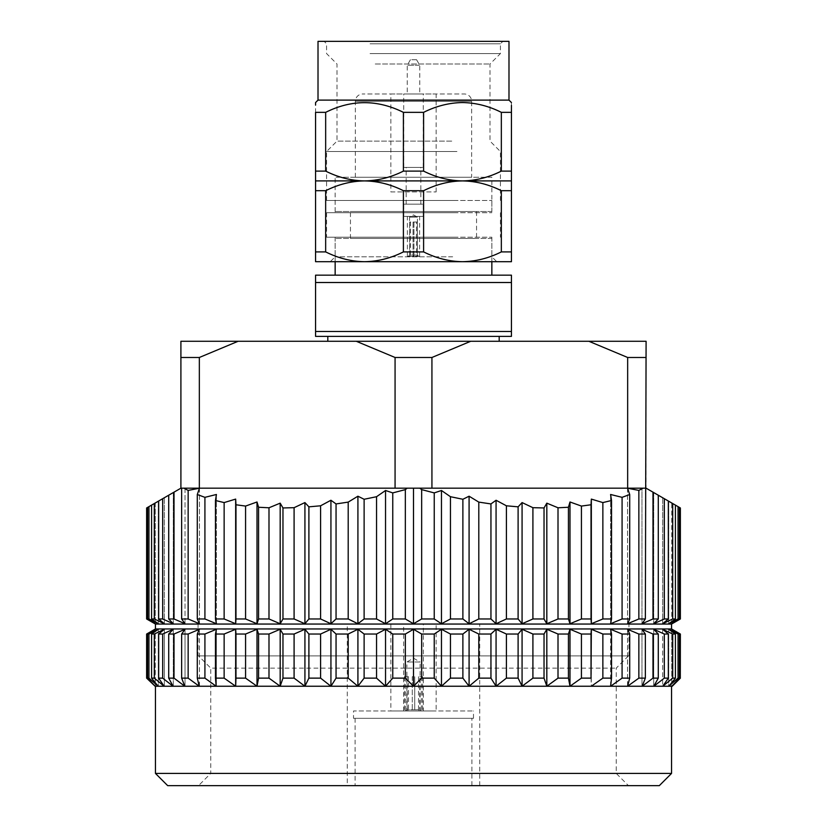 <?xml version="1.0" encoding="UTF-8"?>
<svg xmlns="http://www.w3.org/2000/svg" width="827" height="827" viewBox="0 0 827 827"><rect width="100%" height="100%" fill="white"/><g stroke="black" fill="none" stroke-linecap="round" stroke-linejoin="round"><path stroke-width="0.62" stroke-dasharray="4.13 3.1" d="M315.563 180.906L462.469 180.906C449.288 180.731 436.336 177.464 423.6 171.117L403.4 171.117C390.737 177.443 377.784 180.71 364.531 180.906C351.32 180.72 338.367 177.454 325.662 171.117L315.563 171.117L315.563 190.696L325.662 190.696C338.357 184.359 351.32 181.092 364.531 180.906C377.774 181.103 390.726 184.369 403.4 190.696L423.6 190.696C436.222 184.38 449.175 181.113 462.469 180.906L511.437 180.906L511.437 171.117L501.338 171.117C488.716 177.433 475.752 180.7 462.469 180.906C475.649 181.082 488.602 184.349 501.338 190.696L511.437 190.696L511.437 261.704L462.469 261.704C475.721 261.508 488.674 258.241 501.338 251.904L511.437 251.904M371.881 261.704L496.748 261.704L371.881 261.704M452.669 256.804L335.152 256.804L452.669 256.804M508.987 100.108L318.013 100.108M511.437 171.117L511.437 112.348L501.338 112.348C475.473 99.447 449.568 99.447 423.6 112.348L403.4 112.348C390.809 106.032 377.856 102.775 364.531 102.558C351.248 102.765 338.295 106.032 325.662 112.348L315.563 112.348L315.563 105.122M370.041 53.59L500.418 53.59L370.041 53.59M375.241 63.999L490.008 63.999L375.241 63.999M456.959 151.527L326.582 151.527L456.959 151.527M451.759 141.117L336.992 141.117L451.759 141.117M456.959 200.496L326.582 200.496L456.959 200.496M456.959 237.215L326.582 237.215L456.959 237.215M456.959 212.735L326.582 212.735L456.959 212.735M374.331 237.215L491.848 237.215L374.331 237.215M458.179 41.35L324.132 41.35L458.179 41.35M370.041 43.8L500.418 43.8L370.041 43.8M508.987 41.35L318.013 41.35M374.331 212.735L491.848 212.735L374.331 212.735M374.331 200.496L491.848 200.496L374.331 200.496M511.437 190.696L511.437 180.906M501.338 190.696L501.338 251.904M423.6 190.696L423.6 251.904C436.149 258.22 449.102 261.477 462.469 261.704L364.531 261.704C377.856 261.487 390.809 258.231 403.4 251.904L423.6 251.904M403.4 190.696L403.4 251.904M325.662 190.696L325.662 251.904C338.284 258.231 351.248 261.497 364.531 261.704L315.563 261.704L315.563 251.904L325.662 251.904M315.563 190.696L315.563 251.904M511.437 102.558L511.437 105.349M501.338 112.348L501.338 171.117M423.6 112.348L423.6 171.117M403.4 112.348L403.4 171.117M325.662 112.348L325.662 171.117M315.563 112.348L315.563 171.117M416.488 255.088L413.934 255.088L413.438 256.318L418.638 256.318L416.984 256.318L416.488 255.088L416.488 222.039L413.066 222.039L413.945 222.039L413.945 256.318L407.38 256.318L409.634 256.318L409.634 222.039L413.055 222.039L413.055 256.318L419.62 256.318L417.366 256.318L417.366 222.039L413.945 222.039M413.934 255.088L413.934 222.039L410.512 222.039L410.512 255.088L409.582 255.088L413.066 255.088L413.066 222.039M409.861 217.139L417.418 217.139L409.861 217.139M407.814 216.405L419.62 216.405L407.814 216.405M416.343 59.709L410.44 59.709L416.343 59.709M419.31 65.25L407.246 65.25L419.31 65.25M404.403 216.405L423.29 216.405L404.403 216.405M422.597 204.166L403.71 204.166L422.597 204.166M420.323 204.166L406.15 204.166L420.323 204.166M420.323 167.436L406.15 167.436L420.323 167.436M422.597 167.436L403.71 167.436L422.597 167.436M422.597 93.989L403.71 93.989L422.597 93.989M419.31 93.989L407.246 93.989L419.31 93.989M413.066 255.088L413.562 256.318L408.362 256.318L410.016 256.318L410.512 255.088M417.366 222.039L416.488 222.039M413.934 222.039L413.055 222.039M409.634 222.039L410.512 222.039M390.851 191.926L436.149 191.926L390.851 191.926L390.851 93.989L436.149 93.989L390.851 93.989M436.149 191.926L436.149 93.989M335.152 275.164L491.848 275.164L335.152 275.164M491.848 261.704L491.848 238.445L335.152 238.445L491.848 238.445M335.152 261.704L335.152 238.445M476.548 238.445L350.452 238.445L476.548 238.445L476.548 211.516L350.452 211.516L476.548 211.516M350.452 238.445L350.452 211.516M491.848 211.516L335.152 211.516L491.848 211.516L491.848 177.236L335.152 177.236L491.848 177.236M335.152 211.516L335.152 177.236M471.648 177.236L355.352 177.236L471.648 177.236L471.648 101.339A7.35 7.35 0 0 0 464.298 93.989L362.702 93.989L464.298 93.989M355.352 177.236L355.352 101.339A7.35 7.35 0 0 1 362.702 93.989M327.812 336.372L499.188 336.372L327.812 336.372M327.812 341.272L499.188 341.272L327.812 341.272M680.373 507.964L680.373 618.968M146.627 634.04L155.29 629.264L155.29 686.245L154.742 686.245M147.588 678.13L147.588 634.04L148.953 634.04L148.953 678.13L147.588 678.13L155.135 686.245L146.627 678.13M390.851 710.972L436.149 710.972L390.851 710.972L390.851 624.054L436.149 624.054L436.149 710.972M353.511 718.322L473.489 718.322L353.511 718.322L353.511 710.972L473.489 710.972L353.511 710.972M473.489 718.322L473.489 710.972M628.468 655.883L616.229 668.133L616.229 773.41L628.468 785.65L198.532 785.65L210.771 773.41L616.229 773.41L210.771 773.41L210.771 668.133L616.229 668.133L210.771 668.133L198.532 655.883L628.468 655.883L198.532 655.883M155.445 686.245L671.555 686.245L155.445 686.245M198.046 655.883L628.954 655.883L198.046 655.883L198.046 624.054L628.954 624.054L198.046 624.054M628.954 655.883L628.954 624.054M471.897 718.322L355.103 718.322L471.897 718.322L471.897 785.65L355.103 785.65L471.897 785.65M355.103 718.322L355.103 785.65M347.268 785.65L479.732 785.65L347.268 785.65L347.268 624.054L479.732 624.054L347.268 624.054M479.732 785.65L479.732 624.054M680.373 678.13L680.373 634.04M511.437 331.482L315.563 331.482L315.563 336.372L511.437 336.372L511.437 275.164L315.563 275.164L315.563 282.514L511.437 282.514M315.563 282.514L315.563 331.482M652.989 492.158L679.412 507.416L671.71 502.961L679.412 507.416L671.71 502.961L671.71 623.754L679.412 618.968L678.047 618.968L668.681 623.754L675.411 618.968L672.702 618.968L662.665 623.754L668.34 618.968L664.319 618.968L653.723 623.754L658.282 618.968L652.989 618.968L652.989 492.158L646.094 488.178L641.969 488.178L646.094 488.178L646.094 341.272L180.906 341.272L180.906 488.178L174.011 492.158L174.011 618.968L168.718 618.968L173.277 623.754L162.681 618.968L158.66 618.968L164.335 623.754L154.298 618.968L151.589 618.968L158.319 623.754L148.953 618.968L147.588 618.968L155.29 623.754L146.627 618.968M646.094 357.481L627.662 357.481L627.662 488.178L431.932 488.178L431.932 357.481L395.068 357.481L356.272 341.272M470.728 341.272L431.932 357.481M627.662 357.481L588.865 341.272M395.068 357.481L395.068 488.178L199.338 488.178L199.338 357.481L180.906 357.481M238.135 341.272L199.338 357.481M199.338 488.178L183.894 488.178L188.142 490.411L188.142 618.968L181.651 618.968L181.651 488.178L185.031 488.178L181.651 488.178L185.031 488.178L185.031 623.754L174.011 618.968M181.651 618.968L185.031 623.754L185.031 488.178L180.906 488.178M183.894 488.178L181.651 488.178M431.932 488.178L395.068 488.178L413.5 488.178L413.5 623.754L421.656 618.968L421.656 489.615L434.237 492.902L441.463 490.494L450.446 496.707L462.882 499.27L469.085 496.21L478.802 502.113L490.949 503.932L496.066 500.252L506.403 505.793L518.105 506.837L522.075 502.578L532.908 507.685L544.032 507.954L546.823 503.157L558.008 507.778L568.438 507.261L569.989 501.989L581.422 506.072L591.026 504.77L591.336 499.094L602.862 502.578L611.525 500.5L610.584 494.484L622.08 497.337L629.709 494.525L627.538 488.23L638.857 490.411L643.106 488.178L627.662 488.178L645.349 488.178L645.349 618.968L638.857 618.968L638.857 490.411M188.142 490.411L199.462 488.23L197.291 494.525L204.92 497.337L216.416 494.484L215.475 500.5L224.138 502.578L235.664 499.094L235.974 504.77L245.578 506.072L257.011 501.989L258.562 507.261L268.992 507.778L280.177 503.157L282.968 507.954L294.092 507.685L304.925 502.578L308.895 506.837L320.597 505.793L330.934 500.252L336.051 503.932L348.198 502.113L357.915 496.21L364.118 499.27L376.554 496.707L385.537 490.494L392.763 492.902L405.344 489.615L405.344 618.968L392.763 618.968L385.537 623.754L376.554 618.968L364.118 618.968L357.915 623.754L348.198 618.968L336.051 618.968L330.934 623.754L320.597 618.968L308.895 618.968L304.925 623.754L294.092 618.968L282.968 618.968L280.177 623.754L268.992 618.968L258.562 618.968L257.011 623.754L245.578 618.968L235.974 618.968L235.664 623.754L224.138 618.968L215.475 618.968L216.416 623.754L204.92 618.968L197.291 618.968L199.462 623.754L188.142 618.968M405.344 489.615L407.173 488.178M419.827 488.178L421.656 489.615M646.094 488.178L641.969 488.178L645.349 488.178L641.969 488.178L641.969 623.754L645.349 618.968M652.989 618.968L641.969 623.754L641.969 488.178L627.662 488.178M645.349 488.178L643.106 488.178M638.857 678.13L638.857 634.04L645.349 634.04L645.349 678.13L638.857 678.13L627.538 686.245L627.538 629.264L638.857 634.04M622.08 678.13L622.08 634.04L629.709 634.04L629.709 678.13L622.08 678.13L610.822 686.245L611.525 678.13L602.862 678.13L602.862 634.04L611.525 634.04L611.525 678.13M581.422 678.13L581.422 634.04L591.026 634.04L591.026 678.13L581.422 678.13L569.989 686.245L569.989 629.264L581.422 634.04M558.008 678.13L558.008 634.04L568.438 634.04L568.438 678.13L558.008 678.13L546.823 686.245L546.823 629.264L558.008 634.04M532.908 678.13L532.908 634.04L544.032 634.04L544.032 678.13L532.908 678.13L522.302 686.245L522.075 629.264L532.908 634.04M506.403 678.13L506.403 634.04L518.105 634.04L518.105 678.13L506.403 678.13L496.283 686.245L496.066 629.264L506.403 634.04M478.802 678.13L478.802 634.04L490.949 634.04L490.949 678.13L478.802 678.13L469.291 686.245L469.085 629.264L478.802 634.04M450.446 678.13L450.446 634.04L462.882 634.04L462.882 678.13L450.446 678.13L441.639 686.245L441.463 629.264L450.446 634.04M421.656 678.13L421.656 634.04L434.237 634.04L434.237 678.13L421.656 678.13L413.665 686.245L413.5 629.264L421.656 634.04M392.763 678.13L392.763 634.04L405.344 634.04L405.344 678.13L392.763 678.13L385.692 686.245L385.537 629.264L392.763 634.04M364.118 678.13L364.118 634.04L376.554 634.04L376.554 678.13L364.118 678.13L358.039 686.245L357.915 629.264L364.118 634.04M336.051 678.13L336.051 634.04L348.198 634.04L348.198 678.13L336.051 678.13L331.038 686.245L330.934 629.264L336.051 634.04M308.895 678.13L308.895 634.04L320.597 634.04L320.597 678.13L308.895 678.13L304.998 686.245L304.925 629.264L308.895 634.04M282.968 678.13L282.968 634.04L294.092 634.04L294.092 678.13L282.968 678.13L280.239 686.245L280.177 629.264L282.968 634.04M258.562 678.13L258.562 634.04L268.992 634.04L268.992 678.13L258.562 678.13L257.042 686.245L257.011 629.264L258.562 634.04M235.974 678.13L235.974 634.04L245.578 634.04L245.578 678.13L235.974 678.13L235.674 686.245L235.974 634.04M215.475 678.13L215.475 634.04L224.138 634.04L224.138 678.13L215.475 678.13L216.395 686.245L216.416 629.264L216.416 686.245L204.92 678.13L197.291 678.13L197.291 634.04L204.92 634.04L204.92 678.13M181.651 678.13L181.651 634.04L188.142 634.04L188.142 678.13L181.651 678.13L185.031 686.245L185.031 629.264L185.031 686.245L174.011 678.13L168.718 678.13L168.718 634.04L174.011 634.04L174.011 678.13M188.142 634.04L199.462 629.264L199.462 686.245L197.291 678.13M197.291 634.04L199.462 629.264L199.462 686.245L188.142 678.13M204.92 634.04L216.416 629.264L215.475 634.04M224.138 634.04L235.664 629.264M224.138 678.13L235.664 686.245M245.578 634.04L257.011 629.264M245.578 678.13L257.011 686.245M268.992 634.04L280.177 629.264M268.992 678.13L280.177 686.245M294.092 634.04L304.925 629.264M294.092 678.13L304.925 686.245M320.597 634.04L330.934 629.264M320.597 678.13L330.934 686.245M348.198 634.04L357.915 629.264M348.198 678.13L357.915 686.245M376.554 634.04L385.537 629.264M376.554 678.13L385.537 686.245M405.344 634.04L413.5 629.264M405.344 678.13L413.5 686.245M434.237 634.04L441.463 629.264M434.237 678.13L441.463 686.245M462.882 634.04L469.085 629.264M462.882 678.13L469.085 686.245M490.949 634.04L496.066 629.264M490.949 678.13L496.066 686.245M518.105 634.04L522.075 629.264M518.105 678.13L522.075 686.245M544.032 634.04L546.823 629.264M544.032 678.13L546.823 686.245M568.438 634.04L569.989 629.264M568.438 678.13L569.989 686.245M591.026 634.04L591.336 686.245L602.862 678.13M591.336 629.264L602.862 634.04M591.026 678.13L591.336 686.245M611.525 634.04L610.584 629.264L610.605 686.245L591.563 686.245M610.584 686.245L610.584 629.264L622.08 634.04M629.709 634.04L627.538 629.264L627.538 686.245L629.709 678.13M678.047 678.13L678.047 634.04L679.412 634.04L679.412 678.13L678.047 678.13L668.681 686.245L668.681 629.264L678.047 634.04M672.702 678.13L672.702 634.04L675.411 634.04L675.411 678.13L672.702 678.13L662.665 686.245L662.665 629.264L672.702 634.04M664.319 678.13L664.319 634.04L668.34 634.04L668.34 678.13L664.319 678.13L653.723 686.245L653.723 629.264L664.319 634.04M652.989 678.13L652.989 634.04L658.282 634.04L658.282 678.13L652.989 678.13L641.969 686.245L641.969 629.264L652.989 634.04M158.66 678.13L158.66 634.04L162.681 634.04L162.681 678.13L158.66 678.13L164.335 686.245L164.335 629.264L164.335 686.245L154.298 678.13L151.589 678.13L151.589 634.04L154.298 634.04L154.298 678.13M146.699 634.04L146.699 678.13M162.681 634.04L173.277 629.264L173.277 686.245L168.718 678.13M148.953 634.04L158.319 629.264L158.319 686.245L151.589 678.13M151.589 634.04L158.319 629.264L158.319 686.245L155.135 686.245L155.29 629.264L147.588 634.04M158.122 686.245L148.953 678.13M154.298 634.04L164.335 629.264L158.66 634.04M168.718 634.04L173.277 629.264L173.277 686.245L162.681 678.13M174.011 634.04L185.031 629.264L181.651 634.04M645.349 634.04L641.969 629.264L641.969 686.245L645.349 678.13M658.282 634.04L653.723 629.264L653.723 686.245L658.282 678.13M668.34 634.04L662.665 629.264L662.665 686.245L668.34 678.13M675.411 634.04L668.681 629.264L668.681 686.245L675.411 678.13M679.412 634.04L671.71 629.264L671.71 686.245L679.412 678.13M680.301 678.13L671.71 686.245L671.71 629.264M164.128 686.245L158.174 686.245M173.06 686.245L164.222 686.245M184.803 686.245L173.184 686.245M199.235 686.245L184.959 686.245M216.178 686.245L199.421 686.245M235.437 686.245L216.395 686.245M256.773 686.245L235.674 686.245M279.96 686.245L257.042 686.245M304.698 686.245L280.239 686.245M330.717 686.245L304.998 686.245M357.709 686.245L331.038 686.245M385.361 686.245L358.039 686.245M413.335 686.245L385.692 686.245M441.308 686.245L413.665 686.245M468.961 686.245L441.639 686.245M495.962 686.245L469.291 686.245M522.002 686.245L496.283 686.245M546.761 686.245L522.302 686.245M569.958 686.245L547.04 686.245M591.326 686.245L570.227 686.245M627.579 686.245L610.822 686.245M642.041 686.245L627.765 686.245M653.816 686.245L642.197 686.245M662.778 686.245L653.94 686.245M668.826 686.245L662.872 686.245M672.258 686.245L668.878 686.245M671.555 773.41L155.445 773.41M167.685 785.65L659.315 785.65M198.532 785.65L628.468 785.65M436.149 624.054L390.851 624.054M671.555 628.954L155.445 628.954M671.555 624.054L155.445 624.054M638.857 618.968L627.538 623.754L629.709 618.968L622.08 618.968L610.584 623.754L611.525 618.968L602.862 618.968L591.336 623.754L591.026 618.968L581.422 618.968L569.989 623.754L568.438 618.968L558.008 618.968L546.823 623.754L544.032 618.968L532.908 618.968L522.075 623.754L518.105 618.968L506.403 618.968L496.066 623.754L490.949 618.968L478.802 618.968L469.085 623.754L462.882 618.968L450.446 618.968L441.463 623.754L434.237 618.968L421.656 618.968M168.718 618.968L168.718 495.208L174.011 492.158M168.718 495.208L162.681 498.702L162.681 618.968M158.66 618.968L158.66 501.017L162.681 498.702M158.66 501.017L164.335 497.74L154.298 503.54L154.298 618.968M151.589 618.968L151.589 505.101L158.319 501.214L154.298 503.54M151.589 505.101L158.319 501.214L148.953 506.631L148.953 618.968M147.588 618.968L147.588 507.416L155.29 502.961L148.953 506.631M147.588 507.416L155.29 502.961L146.699 507.923L146.699 618.968M671.71 623.754L671.71 502.961L680.301 507.923M216.416 494.484L216.416 623.754L216.416 494.484M199.462 488.23L199.462 623.754L199.462 488.23M173.277 492.582L173.277 623.754L173.277 492.582M164.335 497.74L164.335 623.754L164.335 497.74M158.319 501.214L158.319 623.754L158.319 501.214M155.29 502.961L155.29 623.754L155.29 502.961M197.291 618.968L197.291 494.525M204.92 497.337L204.92 618.968M215.475 618.968L215.475 500.5M235.664 499.094L235.664 623.754M224.138 502.578L224.138 618.968M235.974 618.968L235.974 504.77M257.011 501.989L257.011 623.754M245.578 506.072L245.578 618.968M258.562 618.968L258.562 507.261M280.177 503.157L280.177 623.754M268.992 507.778L268.992 618.968M282.968 618.968L282.968 507.954M304.925 502.578L304.925 623.754M294.092 507.685L294.092 618.968M308.895 618.968L308.895 506.837M330.934 500.252L330.934 623.754M320.597 505.793L320.597 618.968M336.051 618.968L336.051 503.932M357.915 496.21L357.915 623.754M348.198 502.113L348.198 618.968M364.118 618.968L364.118 499.27M385.537 490.494L385.537 623.754M376.554 496.707L376.554 618.968M392.763 618.968L392.763 492.902M441.463 490.494L441.463 623.754M434.237 492.902L434.237 618.968M450.446 618.968L450.446 496.707M469.085 496.21L469.085 623.754M462.882 499.27L462.882 618.968M478.802 618.968L478.802 502.113M496.066 500.252L496.066 623.754M490.949 503.932L490.949 618.968M506.403 618.968L506.403 505.793M522.075 502.578L522.075 623.754M518.105 506.837L518.105 618.968M532.908 618.968L532.908 507.685M546.823 503.157L546.823 623.754M544.032 507.954L544.032 618.968M558.008 618.968L558.008 507.778M569.989 501.989L569.989 623.754M568.438 507.261L568.438 618.968M581.422 618.968L581.422 506.072M591.336 499.094L591.336 623.754M591.026 504.77L591.026 618.968M602.862 618.968L602.862 502.578M610.584 494.484L610.584 623.754L610.584 494.484M611.525 500.5L611.525 618.968M622.08 618.968L622.08 497.337M627.538 488.23L627.538 623.754L627.538 488.23M629.709 494.525L629.709 618.968M653.723 492.582L653.723 623.754L653.723 492.582M658.282 495.208L658.282 618.968M664.319 618.968L664.319 498.702M662.665 497.74L662.665 623.754L662.665 497.74M668.34 501.017L668.34 618.968M672.702 618.968L672.702 503.54M668.681 501.214L668.681 623.754L668.681 501.214M675.411 505.101L675.411 618.968M678.047 618.968L678.047 506.631M679.412 507.416L679.412 618.968M413.5 488.178L395.068 488.178M423.331 624.054L403.669 624.054L423.331 624.054L423.331 710.972L414.72 710.972L421.336 710.972L420.106 709.752L414.72 709.752L414.72 676.703L414.72 709.752M407.411 710.972L405.664 710.972L406.894 709.752L405.664 710.972L412.28 710.972L412.28 676.703L414.72 676.703L412.28 676.703L412.28 709.752L406.894 709.752L406.894 662.003L413.5 658.189L420.106 662.003L406.894 662.003L420.106 662.003L420.106 709.752L421.336 710.972L407.411 710.972L408.486 709.752L418.514 709.752L419.589 710.972M406.181 710.972L412.28 710.972L412.28 709.752M419.734 676.703L422.556 676.703L419.734 676.703L419.734 709.752M418.514 709.752L418.514 676.703M408.486 676.703L404.444 676.703L408.486 676.703L408.486 709.752M407.266 709.752L407.266 676.703M404.444 676.703L404.444 710.972M421.336 676.703L421.336 710.972L405.664 710.972L405.664 676.703M422.556 676.703L422.556 710.972L420.819 710.972M422.556 710.972L423.331 710.972M403.669 710.972L403.669 624.054M471.648 101.339L355.352 101.339L471.648 101.339M335.152 237.215L335.152 256.804L330.252 261.704M326.582 200.496L326.582 151.527L336.992 141.117L336.992 63.999L326.582 53.59L326.582 43.8L324.132 41.35M326.582 212.735L326.582 237.215M335.152 200.496L335.152 212.735M491.848 200.496L491.848 212.735M500.418 200.496L500.418 151.527L490.008 141.117L490.008 63.999L500.418 53.59L500.418 43.8L502.868 41.35M491.848 237.215L491.848 256.804L496.748 261.704M500.418 212.735L500.418 237.215M408.362 256.318L409.582 255.088L409.582 217.139L413.5 214.875L417.418 217.139L417.418 255.088L418.638 256.318M407.38 256.318L407.38 216.405M416.56 59.709L419.754 65.25L419.754 93.989M403.71 216.405L403.71 204.166M406.15 204.166L406.15 167.436M403.71 167.436L403.71 93.989M410.44 59.709L407.246 65.25L407.246 93.989M423.29 167.436L423.29 93.989M420.85 204.166L420.85 167.436M423.29 216.405L423.29 204.166M419.62 256.318L419.62 216.405"/><path stroke-width="1.24" d="M315.563 171.117L315.563 112.348C315.563 99.447 315.563 99.447 315.563 112.348L325.662 112.348C351.527 99.447 377.432 99.447 403.4 112.348L423.6 112.348L423.6 171.117C436.294 177.454 449.247 180.72 462.469 180.906C475.711 180.71 488.664 177.443 501.338 171.117L511.437 171.117L511.437 190.696L501.338 190.696C488.674 184.369 475.721 181.103 462.469 180.906C449.257 181.092 436.305 184.359 423.6 190.696L403.4 190.696C390.778 184.38 377.825 181.113 364.531 180.906L315.563 180.906L315.563 171.117L325.662 171.117C338.284 177.433 351.248 180.7 364.531 180.906C351.351 181.082 338.398 184.349 325.662 190.696L325.662 251.904L315.563 251.904L315.563 261.704L364.531 261.704C351.279 261.508 338.326 258.241 325.662 251.904M318.013 100.108L508.987 100.108L508.987 41.35L318.013 41.35L318.013 100.108L315.563 102.558L315.563 105.122M423.6 112.348C436.222 106.032 449.175 102.765 462.469 102.558C475.783 102.775 488.747 106.032 501.338 112.348L501.338 171.117M501.338 190.696L501.338 251.904C488.736 258.231 475.783 261.487 462.469 261.704C449.175 261.497 436.222 258.231 423.6 251.904L403.4 251.904C390.851 258.22 377.898 261.477 364.531 261.704L511.437 261.704L511.437 251.904L501.338 251.904M423.6 190.696L423.6 251.904M511.437 190.696L511.437 251.904M325.662 190.696L315.563 190.696L315.563 251.904M315.563 190.696L315.563 180.906M403.4 190.696L403.4 251.904M501.338 112.348L511.437 112.348L511.437 171.117M511.437 112.348C511.437 99.447 511.437 99.447 511.437 112.348L511.437 105.349M325.662 112.348L325.662 171.117M511.437 180.906L364.531 180.906C377.712 180.731 390.664 177.464 403.4 171.117L423.6 171.117M403.4 112.348L403.4 171.117M491.848 275.164L491.848 261.704M335.152 275.164L335.152 261.704M327.812 336.372L327.812 341.272M499.188 336.372L499.188 341.272M671.555 628.954L155.445 628.954L155.445 624.054L146.627 618.968L155.29 623.754L147.588 618.968L148.953 618.968L158.319 623.754L151.589 618.968L154.298 618.968L164.335 623.754L158.66 618.968L162.681 618.968L173.277 623.754L168.718 618.968L174.011 618.968L185.031 623.754L181.651 618.968L188.142 618.968L199.462 623.754L197.291 618.968L204.92 618.968L216.416 623.754L215.475 618.968L224.138 618.968L235.664 623.754L235.974 618.968L245.578 618.968L257.011 623.754L258.562 618.968L268.992 618.968L280.177 623.754L282.968 618.968L294.092 618.968L304.925 623.754L308.895 618.968L320.597 618.968L330.934 623.754L336.051 618.968L348.198 618.968L357.915 623.754L364.118 618.968L376.554 618.968L385.537 623.754L392.763 618.968L405.344 618.968L413.5 623.754L421.656 618.968L434.237 618.968L441.463 623.754L450.446 618.968L462.882 618.968L469.085 623.754L478.802 618.968L490.949 618.968L496.066 623.754L506.403 618.968L518.105 618.968L522.075 623.754L532.908 618.968L544.032 618.968L546.823 623.754L558.008 618.968L568.438 618.968L569.989 623.754L581.422 618.968L591.026 618.968L591.336 623.754L602.862 618.968L611.525 618.968L610.584 623.754L622.08 618.968L629.709 618.968L627.538 623.754L638.857 618.968L645.349 618.968L641.969 623.754L652.989 618.968L652.989 492.158L680.373 507.964L680.373 618.968L671.555 624.054L671.555 628.954L680.373 634.04L671.71 629.264L679.412 634.04L678.047 634.04L668.681 629.264L675.411 634.04L672.702 634.04L662.665 629.264L668.34 634.04L664.319 634.04L653.723 629.264L658.282 634.04L652.989 634.04L641.969 629.264L645.349 634.04L638.857 634.04L627.538 629.264L629.709 634.04L622.08 634.04L610.584 629.264L611.525 634.04L602.862 634.04L591.336 629.264L591.026 634.04L581.422 634.04L569.989 629.264L568.438 634.04L558.008 634.04L546.823 629.264L544.032 634.04L532.908 634.04L522.075 629.264L518.105 634.04L506.403 634.04L496.066 629.264L490.949 634.04L478.802 634.04L469.085 629.264L462.882 634.04L450.446 634.04L441.463 629.264L434.237 634.04L421.656 634.04L413.5 629.264L405.344 634.04L392.763 634.04L385.537 629.264L376.554 634.04L364.118 634.04L357.915 629.264L348.198 634.04L336.051 634.04L330.934 629.264L320.597 634.04L308.895 634.04L304.925 629.264L294.092 634.04L282.968 634.04L280.177 629.264L268.992 634.04L258.562 634.04L257.011 629.264L245.578 634.04L235.974 634.04L235.664 629.264L224.138 634.04L215.475 634.04L216.416 629.264L204.92 634.04L197.291 634.04L199.462 629.264L188.142 634.04L181.651 634.04L185.031 629.264L174.011 634.04L168.718 634.04L173.277 629.264L162.681 634.04L158.66 634.04L164.335 629.264L154.298 634.04L151.589 634.04L158.319 629.264L148.953 634.04L147.588 634.04L155.29 629.264L146.627 634.04L146.627 678.13L146.699 634.04M155.445 624.054L671.555 624.054M652.989 618.968L658.282 618.968L653.723 623.754L664.319 618.968L668.34 618.968L662.665 623.754L672.702 618.968L675.411 618.968L668.681 623.754L678.047 618.968L679.412 618.968L671.71 623.754L680.373 618.968M155.445 628.954L146.627 634.04M146.699 678.13L155.114 686.245L146.627 678.13M671.555 773.41L659.315 785.65L167.685 785.65L155.445 773.41L671.555 773.41L671.555 686.245M155.445 773.41L155.445 686.245M680.373 634.04L680.301 678.13L680.301 634.04L671.71 629.264M511.437 282.514L511.437 336.372L315.563 336.372L315.563 282.514L511.437 282.514L511.437 275.164L315.563 275.164L315.563 282.514M315.563 331.482L511.437 331.482M174.011 618.968L174.011 492.158L180.906 488.178L180.906 341.272L646.094 341.272L645.349 618.968M180.906 357.481L199.338 357.481L199.338 488.178L395.068 488.178L395.068 357.481L431.932 357.481L470.728 341.272M356.272 341.272L395.068 357.481M199.338 357.481L238.135 341.272M431.932 357.481L431.932 488.178L627.662 488.178L627.662 357.481L646.094 357.481M588.865 341.272L627.662 357.481M395.068 488.178L431.932 488.178M413.5 488.178L413.5 623.754L405.344 618.968L405.344 489.615L392.763 492.902L385.537 490.494L376.554 496.707L364.118 499.27L357.915 496.21L348.198 502.113L336.051 503.932L330.934 500.252L320.597 505.793L308.895 506.837L304.925 502.578L294.092 507.685L282.968 507.954L280.177 503.157L268.992 507.778L258.562 507.261L257.011 501.989L245.578 506.072L235.974 504.77L235.664 499.094L224.138 502.578L215.475 500.5L216.416 494.484L204.92 497.337L197.291 494.525L199.462 488.23L188.142 490.411L183.894 488.178L199.338 488.178M627.662 488.178L643.106 488.178L638.857 490.411L627.538 488.23L629.709 494.525L622.08 497.337L610.584 494.484L611.525 500.5L602.862 502.578L591.336 499.094L591.026 504.77L581.422 506.072L569.989 501.989L568.438 507.261L558.008 507.778L546.823 503.157L544.032 507.954L532.908 507.685L522.075 502.578L518.105 506.837L506.403 505.793L496.066 500.252L490.949 503.932L478.802 502.113L469.085 496.21L462.882 499.27L450.446 496.707L441.463 490.494L434.237 492.902L421.656 489.615L421.656 618.968M421.656 489.615L419.827 488.178M407.173 488.178L405.344 489.615M180.906 488.178L181.651 488.178L181.651 618.968M181.651 488.178L183.894 488.178M188.142 618.968L188.142 490.411M652.989 492.158L646.094 488.178M643.106 488.178L645.349 488.178M638.857 490.411L638.857 618.968M421.656 634.04L421.656 678.13L434.237 678.13L434.237 634.04M450.446 634.04L450.446 678.13L462.882 678.13L462.882 634.04M478.802 634.04L478.802 678.13L490.949 678.13L490.949 634.04M506.403 634.04L506.403 678.13L518.105 678.13L518.105 634.04M532.908 634.04L532.908 678.13L544.032 678.13L544.032 634.04M558.008 634.04L558.008 678.13L568.438 678.13L568.438 634.04M581.422 634.04L581.422 678.13L591.026 678.13L591.026 634.04M602.862 634.04L602.862 678.13L611.525 678.13L611.525 634.04M622.08 634.04L622.08 678.13L629.709 678.13L629.709 634.04M638.857 634.04L638.857 678.13L645.349 678.13L645.349 634.04M181.651 634.04L181.651 678.13L188.142 678.13L188.142 634.04M197.291 634.04L197.291 678.13L204.92 678.13L204.92 634.04M215.475 634.04L215.475 678.13L224.138 678.13L224.138 634.04M235.974 634.04L235.974 678.13L245.578 678.13L245.578 634.04M258.562 634.04L258.562 678.13L268.992 678.13L268.992 634.04M282.968 634.04L282.968 678.13L294.092 678.13L294.092 634.04M308.895 634.04L308.895 678.13L320.597 678.13L320.597 634.04M336.051 634.04L336.051 678.13L348.198 678.13L348.198 634.04M364.118 634.04L364.118 678.13L376.554 678.13L376.554 634.04M392.763 634.04L392.763 678.13L405.344 678.13L405.344 634.04M413.5 629.264L413.5 686.245L405.344 678.13M421.656 678.13L413.5 686.245M385.537 629.264L385.537 686.245L376.554 678.13M392.763 678.13L385.537 686.245M357.915 629.264L357.915 686.245L348.198 678.13M364.118 678.13L357.915 686.245M330.934 629.264L330.934 686.245L320.597 678.13M336.051 678.13L330.934 686.245M304.925 629.264L304.925 686.245L294.092 678.13M308.895 678.13L304.925 686.245M280.177 629.264L280.177 686.245L268.992 678.13M282.968 678.13L280.177 686.245M257.011 629.264L257.011 686.245L245.578 678.13M258.562 678.13L257.011 686.245M235.664 629.264L235.664 686.245L224.138 678.13M235.974 678.13L235.664 686.245M204.92 678.13L216.178 686.245L215.475 678.13M188.142 678.13L199.235 686.245L197.291 678.13M629.709 678.13L627.579 686.245L638.857 678.13M611.525 678.13L610.605 686.245L622.08 678.13M591.336 629.264L591.026 678.13M602.862 678.13L591.336 686.245M569.989 629.264L569.989 686.245L568.438 678.13M581.422 678.13L569.989 686.245M546.823 629.264L546.823 686.245L544.032 678.13M558.008 678.13L546.823 686.245M522.075 629.264L522.075 686.245L518.105 678.13M532.908 678.13L522.075 686.245M496.066 629.264L496.066 686.245L490.949 678.13M506.403 678.13L496.066 686.245M469.085 629.264L469.085 686.245L462.882 678.13M478.802 678.13L469.085 686.245M441.463 629.264L441.463 686.245L434.237 678.13M450.446 678.13L441.463 686.245M652.989 634.04L652.989 678.13L658.282 678.13L658.282 634.04M664.319 634.04L664.319 678.13L668.34 678.13L668.34 634.04M672.702 634.04L672.702 678.13L675.411 678.13L675.411 634.04M678.047 634.04L678.047 678.13L679.412 678.13L679.412 634.04M147.588 634.04L147.588 678.13L148.953 678.13L148.953 634.04M151.589 634.04L151.589 678.13L154.298 678.13L154.298 634.04M158.66 634.04L158.66 678.13L162.681 678.13L162.681 634.04M168.718 634.04L168.718 678.13L174.011 678.13L174.011 634.04M174.011 678.13L184.803 686.245L181.651 678.13M162.681 678.13L173.06 686.245L168.718 678.13M154.298 678.13L164.128 686.245L158.66 678.13M148.953 678.13L158.122 686.245L151.589 678.13M158.122 686.245L155.114 686.245L147.588 678.13M679.412 678.13L671.865 686.245L680.301 678.13M675.411 678.13L668.826 686.245L678.047 678.13M668.34 678.13L662.778 686.245L672.702 678.13M658.282 678.13L653.816 686.245L664.319 678.13M652.989 678.13L642.197 686.245L645.349 678.13M668.878 686.245L672.258 686.245L680.373 678.13M662.872 686.245L668.826 686.245M653.94 686.245L662.778 686.245M642.197 686.245L653.816 686.245M627.765 686.245L642.041 686.245M610.822 686.245L627.579 686.245M591.563 686.245L610.605 686.245M570.227 686.245L591.326 686.245M547.04 686.245L569.958 686.245M522.302 686.245L546.761 686.245M496.283 686.245L522.002 686.245M469.291 686.245L495.962 686.245M441.639 686.245L468.961 686.245M413.665 686.245L441.308 686.245M385.692 686.245L413.335 686.245M358.039 686.245L385.361 686.245M331.038 686.245L357.709 686.245M304.998 686.245L330.717 686.245M280.239 686.245L304.698 686.245M257.042 686.245L279.96 686.245M235.674 686.245L256.773 686.245M216.395 686.245L235.437 686.245M199.421 686.245L216.178 686.245M184.959 686.245L199.235 686.245M173.184 686.245L184.803 686.245M164.222 686.245L173.06 686.245M158.174 686.245L164.128 686.245M680.301 507.923L680.301 618.968L671.71 623.754M146.699 618.968L146.699 507.923L147.588 507.416L147.588 618.968M148.953 618.968L148.953 506.631L147.588 507.416M148.953 506.631L151.589 505.101L151.589 618.968M154.298 618.968L154.298 503.54L151.589 505.101M154.298 503.54L158.66 501.017L158.66 618.968M162.681 618.968L162.681 498.702L158.66 501.017M162.681 498.702L168.718 495.208L168.718 618.968M174.011 492.158L168.718 495.208M385.537 490.494L385.537 623.754M392.763 492.902L392.763 618.968M376.554 618.968L376.554 496.707M357.915 496.21L357.915 623.754M364.118 499.27L364.118 618.968M348.198 618.968L348.198 502.113M330.934 500.252L330.934 623.754M336.051 503.932L336.051 618.968M320.597 618.968L320.597 505.793M304.925 502.578L304.925 623.754M308.895 506.837L308.895 618.968M294.092 618.968L294.092 507.685M280.177 503.157L280.177 623.754M282.968 507.954L282.968 618.968M268.992 618.968L268.992 507.778M257.011 501.989L257.011 623.754M258.562 507.261L258.562 618.968M245.578 618.968L245.578 506.072M235.664 499.094L235.664 623.754M235.974 504.77L235.974 618.968M224.138 618.968L224.138 502.578M215.475 500.5L215.475 618.968M204.92 618.968L204.92 497.337M197.291 494.525L197.291 618.968M679.412 618.968L679.412 507.416M678.047 506.631L678.047 618.968M675.411 618.968L675.411 505.101M672.702 503.54L672.702 618.968M668.34 618.968L668.34 501.017M664.319 498.702L664.319 618.968M658.282 618.968L658.282 495.208M629.709 618.968L629.709 494.525M622.08 497.337L622.08 618.968M611.525 618.968L611.525 500.5M591.336 499.094L591.336 623.754M602.862 502.578L602.862 618.968M591.026 618.968L591.026 504.77M569.989 501.989L569.989 623.754M581.422 506.072L581.422 618.968M568.438 618.968L568.438 507.261M546.823 503.157L546.823 623.754M558.008 507.778L558.008 618.968M544.032 618.968L544.032 507.954M522.075 502.578L522.075 623.754M532.908 507.685L532.908 618.968M518.105 618.968L518.105 506.837M496.066 500.252L496.066 623.754M506.403 505.793L506.403 618.968M490.949 618.968L490.949 503.932M469.085 496.21L469.085 623.754M478.802 502.113L478.802 618.968M462.882 618.968L462.882 499.27M441.463 490.494L441.463 623.754M450.446 496.707L450.446 618.968M434.237 618.968L434.237 492.902M508.987 100.108L511.437 102.558M146.627 507.964L146.627 618.968"/></g></svg>
